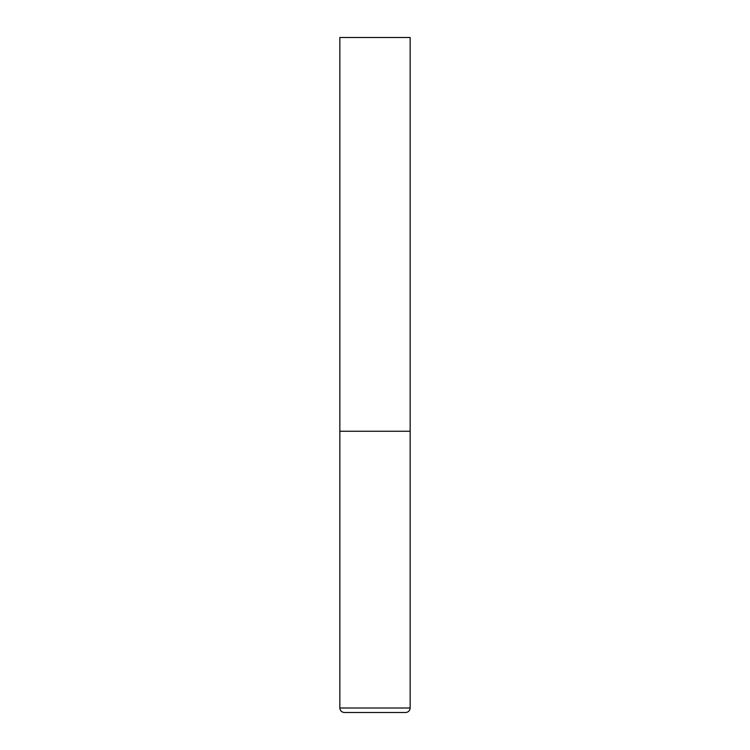 <?xml version="1.0" encoding="UTF-8"?>
<svg xmlns="http://www.w3.org/2000/svg" width="750" height="750" viewBox="0 0 750 750"><rect width="100%" height="100%" fill="white"/><g stroke="black" fill="none" stroke-linecap="round" stroke-linejoin="round"><path stroke-width="1.12" d="M339.844 708L410.156 708L410.156 431.25L339.844 431.25L410.156 431.25L410.156 37.5L339.844 37.5L339.844 708C340.106 710.737 341.606 712.238 344.344 712.5L375 712.5L344.344 712.5M410.156 708C409.894 710.737 408.394 712.238 405.656 712.5L375 712.5"/></g></svg>
